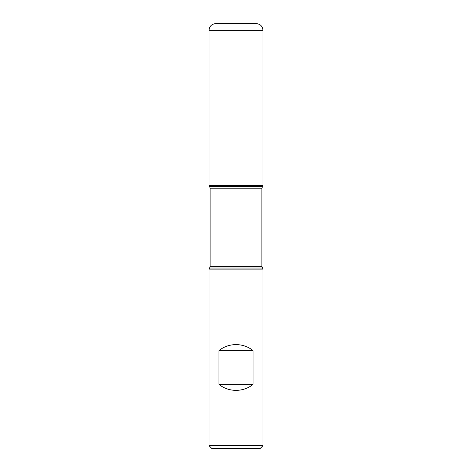<?xml version="1.0" encoding="UTF-8"?>
<svg xmlns="http://www.w3.org/2000/svg" width="472" height="472" viewBox="0 0 472 472"><rect width="100%" height="100%" fill="white"/><g stroke="black" fill="none" stroke-linecap="round" stroke-linejoin="round"><path stroke-width="0.71" d="M262.969 269.123L209.031 269.123L209.031 445.704L262.969 445.704L262.969 269.123L261.895 266.35L261.895 188.198L262.969 185.431L209.031 185.431L262.969 185.431L262.969 30.344L209.031 30.344L209.031 185.431L236 185.431M218.955 384.344C228.495 392.356 243.505 392.356 253.045 384.344L253.045 350.631C243.505 342.619 228.495 342.619 218.955 350.631L218.955 384.344L253.045 384.344M262.343 186.517L209.656 186.517L209.031 185.431L209.031 30.344C209.426 26.249 211.674 24.001 215.769 23.6L256.231 23.6C260.326 24.001 262.574 26.249 262.969 30.344M262.969 445.704L260.273 448.4L211.727 448.4L209.031 445.704M218.955 350.631L253.045 350.631M262.343 268.037L209.656 268.037L209.031 269.123M261.895 188.198L210.105 188.198L210.105 266.35L261.895 266.35M210.105 266.35L209.656 268.037M209.656 186.517L210.105 188.198"/></g></svg>
